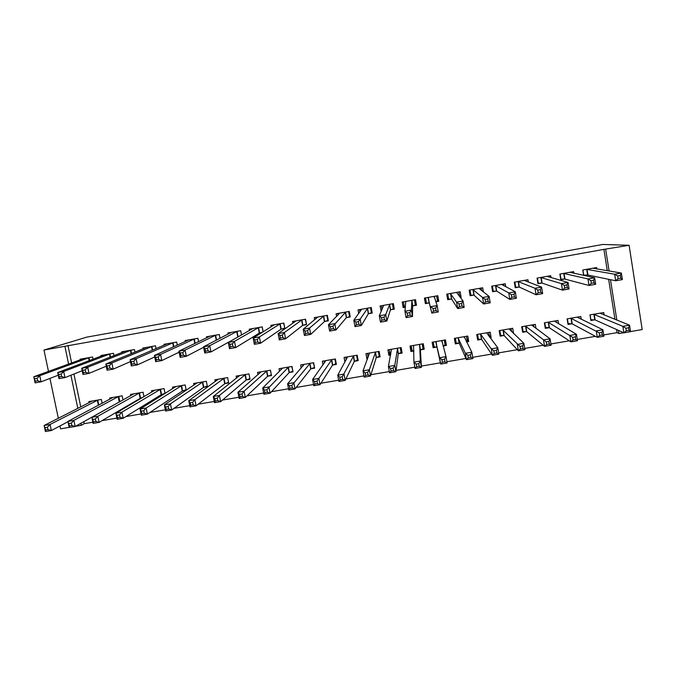 <?xml version="1.0" encoding="UTF-8"?>
<svg xmlns="http://www.w3.org/2000/svg" width="676" height="676" viewBox="0 0 676 676"><rect width="100%" height="100%" fill="white"/><g stroke="black" fill="none" stroke-linecap="round" stroke-linejoin="round"><path stroke-width="1.01" d="M83.832 421.647L84.246 423.666L92.865 422.187M102.135 420.607L116.906 418.089M125.973 416.534L141.064 413.957M149.928 412.445L165.341 409.817M174.002 408.329L189.736 405.642M198.195 404.197L214.25 401.459M222.505 400.048L238.89 397.251M246.934 395.874L263.648 393.018M271.49 391.683L288.525 388.768M296.164 387.466L313.537 384.5M320.956 383.233L338.668 380.208M345.867 378.974L363.925 375.89M370.913 374.698L389.317 371.555M396.077 370.397L414.827 367.195M421.368 366.079L440.422 362.826M446.904 361.719L465.933 358.466M472.71 357.308L491.57 354.089M498.643 352.88L517.343 349.686M524.711 348.427L543.25 345.259M550.915 343.949L569.285 340.814M577.253 339.453L595.446 336.344M603.727 334.933L617.07 332.651L618.962 333.53L618.464 330.387M84.246 423.666L81.34 425.297L75.45 426.303M69.18 427.376L60.553 428.846L59.944 425.964M607.285 270.713L603.913 249.368L629.094 245.287L642.2 329.567L630.522 331.561M623.686 332.727L618.962 333.53M603.913 249.368L43.982 350.05L86.739 337.138L602.806 244.459L629.094 245.287M123.007 399.972L122.162 395.84L109.656 398.003L109.901 399.178M119.872 401.721L118.79 396.423M113.974 355.669L113.484 353.278L100.935 355.508L101.079 356.184M165.054 393.449L164.082 388.59L151.466 390.77L151.737 392.131M163.989 394.108L161.741 394.497M156.088 348.63L155.522 345.816L142.873 348.064L143.033 348.85M203.966 387.221L207.397 386.63L206.349 381.281L193.632 383.478L193.953 385.1M198.592 341.693L197.924 338.296L185.165 340.56L185.351 341.498M246.563 379.878L250.019 379.278L248.988 373.904L236.161 376.118L236.549 378.121M241.518 334.992L240.698 330.708L227.829 332.989L228.049 334.147M289.514 372.468L293.012 371.868L291.998 366.46L279.053 368.699L279.543 371.301M281.351 329.119L284.858 328.494L283.835 323.052L270.856 325.35L271.135 326.854M332.845 364.998L336.369 364.389L335.372 358.956L322.317 361.221L323.001 364.922M324.818 321.43L328.359 320.804L327.345 315.329L314.255 317.652L314.653 319.79M376.557 357.46L380.106 356.852L379.126 351.393L365.961 353.666L366.95 359.117L367.507 359.024M368.665 313.672L372.231 313.039L371.242 307.538L358.035 309.887L358.702 313.571M420.641 349.855L424.224 349.238L423.26 343.754L409.986 346.053L410.949 351.528L413.881 351.021M412.892 305.848L416.492 305.214L415.52 299.679L402.195 302.045L403.175 307.563L405.406 307.174M466.702 337.789L468.73 341.566L467.792 336.056L454.39 338.372L455.337 343.873L458.953 343.256M468.73 341.566L466.558 341.946M459.452 295.522L461.142 297.313L460.195 291.753L446.752 294.136L448.602 299.105L447.715 293.967M461.142 297.313L460.255 297.465M451.331 299.045L447.706 299.688L446.752 294.136M513.583 333.547L512.704 328.282L499.192 330.623L500.122 336.158L503.764 335.524M505.766 286.793L505.259 283.759L491.697 286.168L492.635 291.745L496.285 291.094M558.562 323.796L558.021 320.449L544.383 322.807L545.295 328.367L548.971 327.733M551.033 277.625L550.72 275.69L537.04 278.115L537.961 283.726L541.645 283.075M604.133 314.999L603.736 312.54L589.979 314.915L590.875 320.509L594.584 319.866M596.815 268.972L596.595 267.552L582.788 270.003L583.65 275.385M587.909 274.887L583.743 275.191L582.906 269.977M587.41 274.98L584.292 275.529M67.963 345.36L71.631 362.97M73.929 374.039L80.765 406.918M617.07 332.651L616.571 329.533M614.966 319.351L608.645 279.298M573.873 273.265L573.603 271.625L559.863 274.067L560.776 279.687L564.477 279.036M564.95 278.951L560.97 279.222L560.125 274.017M581.284 319.342L580.828 316.503L567.13 318.869L568.034 324.446L571.727 323.812M528.328 282.095L527.939 279.729L514.318 282.145L515.247 287.739L518.914 287.089M535.992 328.468L535.316 324.379L521.737 326.719L522.658 332.271L526.317 331.637M483.399 292.032L482.672 287.765L469.169 290.165L470.124 295.725L473.758 295.082M474.113 295.015L470.876 295.167L469.997 290.012M489.179 335.212L491.131 337.704L490.193 332.178L476.741 334.51L477.678 340.028L481.304 339.403M491.131 337.704L490.142 337.873M437.22 299.46L437.98 299.324L438.766 301.268L437.811 295.725L424.427 298.099L425.39 303.634L428.998 303M438.766 301.268L435.809 301.792M444.766 340.036L446.43 345.411L445.476 339.918L432.133 342.225L433.096 347.709L436.688 347.092M446.43 345.411L443.076 345.994M390.736 309.769L394.311 309.135L393.331 303.617L380.064 305.975L381.222 311.45M398.553 353.666L402.119 353.049L401.147 347.582L387.923 349.872L388.903 355.331L390.644 355.035M346.695 317.559L350.244 316.926L349.247 311.442L336.099 313.774L336.589 316.486M354.655 361.238L358.187 360.629L357.198 355.187L344.092 357.452L344.954 362.142M303.042 325.283L306.558 324.657L305.544 319.199L292.505 321.514L292.835 323.28M311.137 368.741L314.644 368.133L313.639 362.716L300.643 364.964L301.209 368.023M263.158 331.815L262.22 326.888L249.292 329.178L249.545 330.488M261.992 332.541L259.761 332.938M267.992 376.177L271.473 375.577L270.442 370.195L257.564 372.417L257.995 374.681M220.004 338.304L219.269 334.51L206.45 336.783L206.653 337.814M225.218 383.554L228.665 382.962L227.626 377.597L214.85 379.811L215.205 381.602M177.289 345.14L176.681 342.064L163.972 344.321L164.15 345.174M186.221 390.263L185.173 384.94L172.507 387.128L172.802 388.615M186.196 390.28L182.807 390.863M134.98 352.137L134.456 349.56L121.866 351.79L122.01 352.517M143.98 396.694L143.075 392.224L130.519 394.395L130.772 395.654M141.884 397.919L140.76 398.113M93.051 359.209L92.595 356.987L80.106 359.201L80.233 359.835M102.127 403.293L101.341 399.44L88.886 401.595L89.114 402.693M64.896 346.306L68.597 364.077M70.921 375.239L77.824 408.405M80.917 423.26L81.34 425.297M43.982 350.05L48.478 371.411M49.948 378.399L58.33 418.283M616.842 320.103L610.47 279.678M609.101 271.017L605.704 249.478M382.067 309.228L381.053 311.475M416.137 303.194L415.317 303.338M404.054 305.332L403.488 305.434L403.175 307.563M426.1 301.428L425.035 301.614M411.067 345.867L410.949 351.528M389.663 351.697L388.903 355.331M367.998 356.379L366.95 359.117M594.432 268.575L594.339 267.95M617.695 275.969L618.101 278.596L620.788 278.123L620.382 275.495L617.695 275.969L614.661 274.228L621.354 273.053L622.385 279.594L615.692 280.768L614.661 274.228L586.506 269.335M592.869 268.211L621.354 273.053L620.382 275.495M618.101 278.596L615.692 280.768L587.605 274.963L586.7 269.327M620.788 278.123L622.385 279.594M590.748 319.731L595.1 319.917L623.872 332.812L622.858 326.331L629.525 325.19L600.026 313.182M590.097 314.898L590.883 319.79M601.488 312.929L601.657 314.01M628.579 327.784L629.525 325.19L630.539 331.671L623.872 332.812L626.306 330.843L628.984 330.387L628.579 327.784L625.9 328.249L626.306 330.843M593.689 314.281L622.858 326.331L625.9 328.249M630.539 331.671L628.984 330.387M571.634 272.783L571.507 271.997M590.9 280.692L591.314 283.312L593.993 282.838L593.57 280.227L590.9 280.692L587.976 278.943L594.635 277.768L595.666 284.292L589.016 285.466L587.976 278.943L563.564 273.408M569.893 272.284L594.635 277.768L593.57 280.227M591.314 283.312L589.016 285.466L564.663 279.019L563.75 273.4M593.993 282.838L595.666 284.292M548.937 277.025L548.777 276.036M537.851 283.075L538.299 283.236L537.445 278.047M564.249 285.39L564.671 288.001L567.333 287.537L566.91 284.926L564.249 285.39L561.418 283.633L568.043 282.458L569.099 288.965L562.474 290.131L561.418 283.633L540.724 277.464M547.028 276.349L568.043 282.458L566.91 284.926M564.671 288.001L562.474 290.131L542.101 283.075L538.299 283.236M567.333 287.537L569.099 288.965M567.891 323.542L572.217 323.863L597.305 337.341L596.266 330.885L602.899 329.744L577.127 317.145M567.392 318.827L568.186 323.703M578.732 316.867L578.952 318.219M601.877 332.355L602.899 329.744L603.93 336.209L597.305 337.341L599.629 335.406L602.291 334.95L601.877 332.355L599.215 332.812L599.629 335.406M570.823 318.235L599.215 332.812M603.93 336.209L602.291 334.95M545.118 327.285L549.427 327.792L570.865 341.853L569.817 335.414L576.417 334.282L554.337 321.083M544.788 322.739L545.591 327.598M556.078 320.779L556.356 322.503M575.31 336.901L576.417 334.282L577.465 340.729L570.865 341.853L573.079 339.935L575.732 339.487L575.31 336.901L572.665 337.349L573.079 339.935M548.059 322.173L572.665 337.349M577.465 340.729L575.732 339.487M526.359 281.343L526.139 280.05M515.112 286.937L515.729 287.232L514.867 282.053M537.733 290.063L538.164 292.666L540.808 292.201L540.377 289.598L537.733 290.063L535.003 288.289L541.594 287.131L542.659 293.612L536.068 294.77L535.003 288.289L517.985 281.495M524.263 280.388L541.594 287.131L540.377 289.598M538.164 292.666L536.068 294.77L519.345 287.097L515.729 287.232M540.808 292.201L542.659 293.612M503.907 285.83L503.612 284.047M492.458 290.68L493.252 291.204L492.382 286.041M511.352 294.719L511.783 297.313L514.419 296.849L513.988 294.254L511.352 294.719L508.724 292.928L515.281 291.77L516.363 298.243L509.805 299.392L508.724 292.928L495.347 285.517M501.592 284.41L515.281 291.77L513.988 294.254M511.783 297.313L509.805 299.392L496.683 291.102L493.252 291.204M514.419 296.849L516.363 298.243M522.438 330.927L523.089 331.485L526.748 331.696L544.56 346.349L543.504 339.927L550.07 338.803L531.649 325.012M522.286 326.626L523.089 331.485M533.525 324.683L533.896 326.93M548.887 341.422L550.07 338.803L551.126 345.225L544.56 346.349L546.673 344.447L549.309 344L548.887 341.422L546.25 341.87L546.673 344.447M525.396 326.094L546.25 341.87M551.126 345.225L549.309 344M499.826 334.383L500.688 335.347L504.169 335.592L518.399 350.81L517.326 344.414L523.858 343.29L509.053 328.916M499.877 330.505L500.688 335.347M511.064 328.57L511.58 331.646M522.599 345.918L523.858 343.29L524.922 349.695L518.399 350.81L520.402 348.934L523.021 348.486L522.599 345.918L519.971 346.365L520.402 348.934M502.834 329.989L519.971 346.365M524.922 349.695L523.021 348.486M481.625 290.68L481.177 288.027M469.854 294.153L470.876 295.167M485.106 299.341L485.545 301.927L488.165 301.471L487.726 298.885L485.106 299.341L482.579 297.541L489.103 296.392L490.193 302.84L483.67 303.989L482.579 297.541L472.811 289.514M479.03 288.415L489.103 296.392L487.726 298.885M485.545 301.927L483.67 303.989L473.91 295.074L472.963 289.505M488.165 301.471L490.193 302.84M477.231 337.409L478.388 339.191L481.684 339.47L492.365 355.255L491.283 348.875L497.781 347.76L486.559 332.803M477.569 334.366L478.388 339.191M488.706 332.44L489.483 337.02M496.438 350.396L497.781 347.76L498.863 354.148L492.365 355.255L494.266 353.404L496.868 352.957L496.438 350.396L493.826 350.844L494.266 353.404M480.366 333.876L491.283 348.875L493.826 350.844M498.863 354.148L496.868 352.957M459.655 296.713L458.843 291.99M459.004 303.946L459.443 306.524L462.046 306.067L461.607 303.49L459.004 303.946L456.562 302.138L463.06 300.989L464.158 307.419L457.669 308.56L456.562 302.138L450.368 293.494M456.562 292.395L463.06 300.989L461.607 303.49M459.443 306.524L457.669 308.56L451.669 299.071L448.602 299.105M462.046 306.067L464.158 307.419M454.466 338.845L456.182 343.019L459.3 343.332L466.457 359.674L465.367 353.311L471.831 352.204L464.167 336.682M455.354 338.203L456.182 343.019M466.448 336.285L467.277 341.11L466.364 341.566M470.412 354.849L471.831 352.204L472.921 358.576L466.457 359.674L468.257 357.841L470.851 357.401L470.412 354.849L467.817 355.289L468.257 357.841M457.998 337.746L465.367 353.311L467.817 355.289M472.921 358.576L470.851 357.401M435.767 301.69L437.499 301.074L436.612 295.936M426.041 301.437L425.432 297.922L426.032 301.445M425.457 297.922L426.421 303.034L425.525 297.905M433.029 308.526L433.477 311.095L436.062 310.639L435.614 308.07L433.029 308.526L430.688 306.701L437.144 305.56L438.259 311.974L431.803 313.106L428.035 297.465M434.195 296.367L437.144 305.56L435.614 308.07M433.477 311.095L431.803 313.106L429.311 303.025L426.421 303.034M436.062 310.639L438.259 311.974M433.155 342.048L434.077 346.839L437.009 347.168L440.693 364.077L439.586 357.731L446.016 356.624L441.876 340.535M433.24 342.031L434.077 346.839M444.284 340.121L445.121 344.929L443.059 345.926M444.521 359.277L446.016 356.624L447.123 362.978L440.693 364.077L442.383 362.268L444.969 361.821L444.521 359.277L441.943 359.716L442.383 362.268M435.733 341.6L439.586 357.731L441.943 359.716M447.123 362.978L444.969 361.821M415.512 302.442L415.951 303.228M415.157 302.24L415.639 303.287L415.03 299.772M414.844 299.806L415.368 304.986L414.472 299.865M415.436 302.189L414.996 299.772M405.439 306.938L404.341 306.938L403.437 301.826M415.909 303.144L415.546 302.654M415.368 304.986L412.605 305.975L412.487 316.503L406.065 317.635L404.941 311.247L405.786 301.411M407.18 313.081L404.941 311.247L411.363 310.115L412.487 316.503L410.214 315.193L409.757 312.625L407.18 313.081L407.636 315.641L410.214 315.193M411.921 300.321L411.363 310.115L409.757 312.625M406.065 317.635L407.636 315.641M411.219 345.842L412.064 350.633L413.881 350.836M422.213 343.94L423.058 348.74L422.627 343.864M413.56 345.436L413.932 362.125L420.328 361.026L421.444 367.355L420.362 350.041L423.058 348.74M419.213 366.223L421.444 367.355L415.047 368.454L413.932 362.125L416.196 364.119L416.644 366.662L419.213 366.223L418.765 363.68L416.196 364.119M418.765 363.68L420.328 361.026L419.678 344.38M416.644 366.662L415.047 368.454M393.584 305.045L393.331 308.881L392.426 303.777M382.101 309.439L381.441 305.729M393.331 308.881L390.415 309.904L386.849 321.015L380.461 322.139L379.32 315.768L383.647 305.341M381.467 317.61L379.32 315.768L385.709 314.644L386.849 321.015L384.492 319.714L384.036 317.162L381.467 317.61L381.923 320.17L384.492 319.714M389.748 304.251L385.709 314.644L384.036 317.162M380.461 322.139L381.923 320.17M389.291 349.636L390.145 354.418L390.745 354.494M400.243 347.743L401.096 352.526L401.443 349.255M391.488 349.255L388.404 366.493L394.776 365.403L395.899 371.715L398.24 353.852L401.096 352.526M393.584 370.6L395.899 371.715L389.537 372.806L388.404 366.493L390.576 368.505L391.032 371.04L393.584 370.6L393.136 368.065L390.576 368.505M393.136 368.065L394.776 365.403L397.572 348.199M391.032 371.04L389.537 372.806M371.994 311.712L371.394 312.768L370.482 307.673M359.945 311.864L359.539 309.616M371.394 312.768L368.327 313.808L361.339 325.502L354.985 326.618L353.827 320.272L361.592 309.253M355.889 322.122L353.827 320.272L360.19 319.148L361.339 325.502L358.897 324.218L358.441 321.675L355.889 322.122L356.345 324.674L358.897 324.218M367.676 308.171L358.441 321.675M354.985 326.618L356.345 324.674M367.465 353.413L368.166 357.3M378.366 351.52L379.228 356.294L379.709 354.63M369.51 353.058L363.012 370.845L369.35 369.764L370.49 376.059L376.219 357.655L379.228 356.294M368.09 374.96L370.49 376.059L364.153 377.14L363.012 370.845L365.091 372.865L365.547 375.391L368.09 374.96L367.634 372.434L365.091 372.865M367.634 372.434L369.35 369.764L375.569 352.01M365.547 375.391L364.153 377.14M350.075 315.988L349.551 316.63L348.622 311.551M338.017 315.041L337.738 313.487M349.551 316.63L346.332 317.703L335.955 329.964L329.635 331.071L328.468 324.742L339.639 313.149M330.429 326.609L328.468 324.742L334.797 323.627L335.955 329.964L333.437 328.705L332.972 326.162L330.429 326.609L330.902 329.153L333.437 328.705M345.698 312.075L332.972 326.162M329.635 331.071L330.902 329.153M345.723 357.173L346.213 359.86M356.582 355.289L357.452 360.055L357.908 359.057M347.625 356.844L337.746 375.18L344.05 374.098L345.199 380.377L354.3 361.432L357.452 360.055M342.724 379.287L345.199 380.377L338.896 381.45L337.746 375.18L339.732 377.208L340.197 379.726L342.724 379.287L342.259 376.769L339.732 377.208M342.259 376.769L353.658 355.796M340.197 379.726L338.896 381.45M328.223 320.078L327.801 320.483L326.871 315.413M316.233 318.489L316.022 317.34M327.801 320.483L324.429 321.573L310.707 334.4L304.411 335.507L303.237 329.195L317.788 317.027M305.104 331.071L303.237 329.195L309.532 328.088L310.707 334.4L308.104 333.167L307.631 330.632L305.104 331.071L305.577 333.606L308.104 333.167M323.812 315.954L309.532 328.088L307.631 330.632M304.411 335.507L305.577 333.606M324.083 360.916L324.446 362.902M334.89 359.04L335.769 363.798L336.149 363.181M325.84 360.612L312.599 379.481L318.878 378.408L320.035 384.669L332.465 365.192L335.769 363.798M317.483 383.605L320.035 384.669L313.765 385.734L312.599 379.481L314.501 381.517L314.965 384.036L317.483 383.605L317.019 381.095L314.501 381.517M317.019 381.095L331.848 359.573M314.965 384.036L313.765 385.734M306.448 324.066L305.206 319.258M294.567 322.055L294.406 321.176M306.144 324.311L302.628 325.435L285.576 338.82L279.315 339.927L278.123 333.631L296.02 320.889M279.906 335.516L278.123 333.631L284.393 332.524L285.576 338.82L282.898 337.603L282.424 335.076L279.906 335.516L280.388 338.042L282.898 337.603M302.02 319.824L284.393 332.524L282.424 335.076M279.315 339.927L280.388 338.042M302.535 364.643L302.823 366.172M313.292 362.775L314.458 367.152M304.141 364.364L287.587 383.774L293.832 382.7L294.998 388.937L310.732 368.944L314.179 367.516M292.37 387.889L294.998 388.937L288.762 390.001L287.587 383.774L289.396 385.819L289.869 388.32L292.37 387.889L291.897 385.388L289.396 385.819M291.897 385.388L310.123 363.325M289.869 388.32L288.762 390.001M284.765 327.995L283.633 323.086M273.011 325.688L272.884 324.995M284.579 328.13L280.912 329.271L260.573 343.222L254.345 344.312L253.145 338.042L274.355 324.733M254.835 339.935L253.145 338.042L259.381 336.944L260.573 343.222L257.818 342.014L257.336 339.496L254.835 339.935L255.317 342.453L257.818 342.014M280.329 323.669L259.381 336.944L257.336 339.496M254.345 344.312L255.317 342.453M281.072 368.352L281.3 369.561M291.795 366.502L292.852 371.04M282.543 368.099L262.694 388.032L268.904 386.968L270.087 393.195L289.091 372.67L292.683 371.225M267.383 392.165L270.087 393.195L263.885 394.252L262.694 388.032L264.409 390.094L264.891 392.587L267.383 392.165L266.902 389.663L264.409 390.094M266.902 389.663L288.5 367.068M264.891 392.587L263.885 394.252M263.099 331.857L262.153 326.897M251.556 329.356L251.447 328.798M262.863 332L259.297 333.099L235.696 347.591L229.494 348.681L228.285 342.428L252.773 328.561M229.891 344.329L228.285 342.428L234.487 341.329L235.696 347.591L232.865 346.408L232.383 343.898L229.891 344.329L230.381 346.847L232.865 346.408M258.731 327.505L234.487 341.329L232.383 343.898M229.494 348.681L230.381 346.847M259.711 372.045L259.897 373.017M270.383 370.203L271.329 374.867M261.037 371.817L237.927 392.274L244.104 391.218L245.304 397.42L267.544 376.388L271.279 374.918M242.515 396.406L245.304 397.42L239.127 398.477L237.927 392.274L239.558 394.345L240.039 396.829L242.515 396.406L242.033 393.922L239.558 394.345M242.033 393.922L244.104 391.218L266.969 370.794M240.039 396.829L239.127 398.477M230.195 333.04L230.11 332.584M238.586 336.64L210.946 351.942L204.777 353.033L203.552 346.796L231.293 332.372M205.073 348.706L203.552 346.796L209.729 345.706L210.946 351.942L208.039 350.776L207.549 348.275L205.073 348.706L205.563 351.216L208.039 350.776M237.217 331.325L209.729 345.706L207.549 348.275M204.777 353.033L205.563 351.216M238.434 375.729L238.586 376.515M239.617 375.526L213.278 396.499L219.43 395.443L220.638 401.637L246.081 380.089L249.892 378.619M217.773 400.631L220.638 401.637L214.486 402.685L213.278 396.499L214.824 398.578L215.306 401.054L217.773 400.631L217.292 398.156L214.824 398.578M217.292 398.156L219.43 395.443L245.523 374.504M215.306 401.054L214.486 402.685M203.645 347.278L186.314 356.277L180.171 357.359L178.946 351.14L209.906 336.166M180.374 353.066L178.946 351.14L185.08 350.05L186.314 356.277L183.331 355.128L182.841 352.627L180.374 353.066L180.864 355.559L183.331 355.128M215.805 335.119L185.08 350.05L182.841 352.627M180.171 357.359L180.864 355.559M217.25 379.388L217.376 380.03M218.297 379.211L188.756 400.699L194.874 399.651L196.091 405.82L224.719 383.774L228.547 382.329M193.159 404.839L196.091 405.82L189.973 406.868L188.756 400.699L190.209 402.786L190.7 405.262L193.159 404.839L192.668 402.364L190.209 402.786M192.668 402.364L194.874 399.651L224.179 378.197M190.7 405.262L189.973 406.868M179.148 352.171L161.801 360.587L155.691 361.66L154.449 355.458L188.604 339.952M155.801 357.393L154.449 355.458L160.567 354.385L161.801 360.587L158.75 359.455L158.252 356.962L155.801 357.393L156.3 359.885L158.75 359.455M194.485 338.904L160.567 354.385L158.252 356.962M155.691 361.66L156.3 359.885M196.158 383.038L196.26 383.562M197.062 382.886L164.352 404.882L170.436 403.842L171.67 409.994L203.451 387.441L207.279 386.021M168.662 409.022L171.67 409.994L165.586 411.033L164.352 404.882L165.721 406.977L166.22 409.445L168.662 409.022L168.163 406.555L165.721 406.977M168.163 406.555L170.436 403.842L202.918 381.872M166.22 409.445L165.586 411.033M154.745 356.936L137.414 364.879L131.338 365.944L130.088 359.759L167.403 343.712M131.347 361.702L130.088 359.759L136.163 358.686L137.414 364.879L134.287 363.756L133.78 361.271L131.347 361.702L131.845 364.187L134.287 363.756M173.25 342.673L136.163 358.686L133.78 361.271M131.338 365.944L131.845 364.187M175.152 386.672L175.236 387.094M175.921 386.545L140.067 409.048L146.126 408.008L147.368 414.143L182.266 391.091L186.111 389.689M144.284 413.188L147.368 414.143L141.309 415.174L140.067 409.048L141.352 411.143L141.85 413.602L144.284 413.188L143.785 410.729L141.352 411.143M143.785 410.729L146.126 408.008L181.751 385.531M141.85 413.602L141.309 415.174M130.46 361.609L113.145 369.147L107.095 370.211L105.836 364.043L146.286 347.464M107.011 365.995L105.836 364.043L111.886 362.97L113.145 369.147L109.943 368.04L109.436 365.564L107.011 365.995L107.518 368.471L109.943 368.04M152.108 346.425L111.886 362.97L109.436 365.564M107.095 370.211L107.518 368.471M154.863 390.187L115.9 413.18L121.934 412.149L123.184 418.267L161.175 394.725L165.029 393.347M120.024 417.337L123.184 418.267L117.151 419.297L115.9 413.18L117.607 417.743L120.024 417.337L119.525 414.878L117.109 415.292M119.525 414.878L121.934 412.149L160.677 389.182M117.607 417.743L117.151 419.297M106.276 366.206L88.995 373.389L82.979 374.445L81.703 368.302L125.254 351.19M82.802 370.262L81.703 368.302L87.728 367.237L88.995 373.389L85.725 372.307L85.21 369.84L82.802 370.262L83.309 372.73L85.725 372.307M131.059 350.16L87.728 367.237L85.21 369.84M82.979 374.445L83.309 372.73M133.899 393.812L91.86 417.303L97.859 416.272L99.118 422.373L140.169 398.35L142.678 397.454M95.891 421.461L99.118 422.373L93.119 423.396L91.86 417.303L93.482 421.866L95.891 421.461L95.384 419.01L92.975 419.424M95.384 419.01L97.859 416.272L139.687 392.807M93.482 421.866L93.119 423.396M82.21 370.727L64.964 377.614L58.981 378.67L57.697 372.535L104.324 354.908M58.702 374.512L57.697 372.535L63.688 371.479L64.964 377.614L61.626 376.549L61.11 374.09L58.702 374.512L59.218 376.971L61.626 376.549M110.095 353.878L63.688 371.479L61.11 374.09M58.981 378.67L59.218 376.971M113.027 397.42L67.93 421.401L73.895 420.379L75.171 426.463L119.652 401.789M71.876 425.559L75.171 426.463L69.197 427.477L67.93 421.401L69.476 425.973L71.876 425.559L71.36 423.117L68.969 423.531M71.36 423.117L73.895 420.379L118.57 396.499M69.476 425.973L69.197 427.477M83.486 358.626L33.8 376.752L39.766 375.704L41.05 381.822L35.093 382.87L33.8 376.752L35.245 381.188L37.636 380.774L37.121 378.315L34.73 378.737M89.224 357.587L39.766 375.704L37.121 378.315M58.254 375.197L41.05 381.822L37.636 380.774M35.093 382.87L35.245 381.188M92.24 401.02L44.117 425.483L50.058 424.469L51.334 430.527L67.989 421.697M47.971 429.64L51.334 430.527L45.393 431.541L44.117 425.483L45.588 430.054L47.971 429.64L47.455 427.207L45.072 427.621M47.455 427.207L50.058 424.469L97.978 400.023M45.588 430.054L45.393 431.541M587.022 269.318L587.926 274.963M594.779 319.875L593.883 314.281M595.1 319.917L594.204 314.315M564.046 273.4L564.959 279.027M541.18 277.456L542.101 283.075M540.901 277.456L541.822 283.067M571.913 323.812L571.009 318.235M572.217 323.863L571.313 318.278M549.149 327.742L548.236 322.173M549.427 327.792L548.515 322.215M518.416 281.495L519.345 287.097M518.154 281.486L519.083 287.089M495.745 285.517L496.683 291.102M495.508 285.509L496.446 291.086M526.486 331.646L525.565 326.094M526.748 331.696L525.827 326.145M503.924 335.541L502.995 329.998M504.169 335.592L503.231 330.049M473.175 289.522L474.13 295.099M481.464 339.411L480.518 333.885M481.684 339.47L480.737 333.944M450.715 293.511L451.669 299.071M450.52 293.494L451.475 299.045M459.097 343.264L458.151 337.755M459.3 343.332L458.345 337.814M464.142 337.248L464.057 336.733M434.068 296.409L434.237 297.364M428.339 297.482L429.311 303.025M428.17 297.457L429.133 303M436.831 347.109L435.868 341.608M437.009 347.168L436.054 341.667M442.036 342.233L441.749 340.594M411.794 300.364L412.766 305.89M411.633 300.448L412.605 305.975M420.362 350.041L419.39 344.549M420.514 349.923L419.551 344.439M389.613 304.301L390.593 309.811M389.435 304.386L390.415 309.904M398.24 353.852L397.268 348.377M398.417 353.725L397.437 348.258M367.533 308.222L368.521 313.715M367.33 308.307L368.327 313.808M376.219 357.655L375.239 352.188M376.414 357.519L375.425 352.069M345.546 312.118L346.543 317.61M345.326 312.211L346.332 317.703M354.3 361.432L353.303 355.982M354.503 361.297L353.514 355.855M323.652 316.005L324.666 321.48M323.424 316.098L324.429 321.573M332.465 365.192L331.468 359.759M332.693 365.057L331.688 359.632M301.859 319.875L302.873 325.333M301.606 319.968L302.628 325.435M310.732 368.944L309.718 363.519M310.977 368.809L309.963 363.392M280.16 323.719L281.182 329.17M279.889 323.821L280.912 329.271M289.091 372.67L288.069 367.271M289.345 372.535L288.331 367.136M258.553 327.556L259.584 332.989M258.266 327.657L259.297 333.099M267.544 376.388L266.513 370.997M267.814 376.245L266.792 370.862M237.039 331.375L238.079 336.792M236.735 331.477L237.775 336.901M246.081 380.089L245.05 374.707M246.377 379.946L245.346 374.572M215.61 335.178L216.565 340.07M215.298 335.288L216.252 340.231M224.719 383.774L223.68 378.408M225.032 383.622L223.984 378.264M194.282 338.963L195.144 343.349M193.944 339.073L194.815 343.509M203.451 387.441L202.394 382.084M203.772 387.289L202.724 381.94M173.048 342.732L173.833 346.704M172.693 342.842L173.487 346.856M182.266 391.091L181.202 385.751M182.605 390.939L181.548 385.599M151.897 346.484L152.624 350.109M151.525 346.602L152.261 350.261M161.175 394.725L160.102 389.401M161.53 394.573L160.465 389.249M130.84 350.219L131.516 353.556M130.46 350.337L131.136 353.709M140.169 398.35L139.095 393.035M140.549 398.189L139.476 392.883M109.875 353.945L110.501 357.029M109.47 354.063L110.112 357.181M119.255 401.95L118.173 396.651M88.995 357.646L89.587 360.519M88.573 357.773L89.173 360.671M98.375 405.279L97.344 400.26M98.781 405.068L97.75 400.099M586.895 269.318L587.799 274.955M594.973 319.883L594.077 314.289M563.919 273.391L564.832 279.019M541.045 277.447L541.966 283.058M572.082 323.829L571.178 318.244M549.292 327.75L548.38 322.182M518.272 281.486L519.202 287.08M495.601 285.509L496.539 291.086M526.604 331.654L525.683 326.102M504.017 335.55L503.088 330.006M473.031 289.505L473.977 295.074M481.532 339.42L480.594 333.893M450.562 293.494L451.526 299.045M459.148 343.273L458.193 337.763M428.195 297.457L429.167 303M436.857 347.109L435.902 341.617"/></g></svg>
